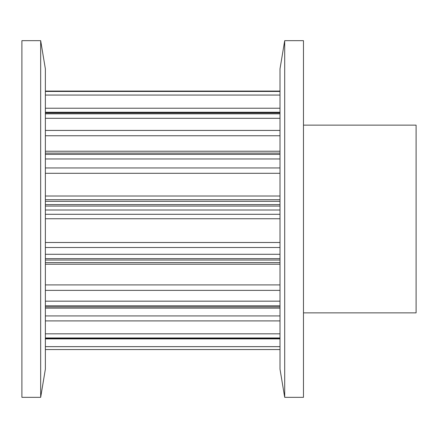 <?xml version="1.0" encoding="UTF-8"?>
<svg xmlns="http://www.w3.org/2000/svg" width="438" height="438" viewBox="0 0 438 438"><rect width="100%" height="100%" fill="white"/><g stroke="black" fill="none" stroke-linecap="round" stroke-linejoin="round"><path stroke-width="0.66" d="M21.9 40.674L40.674 40.674L40.674 397.326L21.9 397.326L21.9 40.674M40.674 40.674L45.366 68.826L45.366 369.174L40.674 397.326M303.474 125.142L416.1 125.142L416.1 312.858L303.474 312.858M303.474 397.326L284.7 397.326L284.7 40.674L303.474 40.674L303.474 397.326M284.7 397.326L280.008 369.174L280.008 68.826L284.7 40.674M280.008 349.557L45.366 349.557L280.008 349.551M45.366 338.563L280.008 338.563M45.366 346.644L280.008 346.644M45.366 337.966L280.008 337.966M45.366 306.901L280.008 306.901M45.366 315.935L280.008 315.935M45.366 320.901L280.008 320.901M45.366 333.827L280.008 333.827M45.366 305.812L280.008 305.812M45.366 260.041L280.008 260.041M45.366 264.229L280.008 264.229M45.366 284.914L280.008 284.914M45.366 290.372L280.008 290.372M45.366 301.163L280.008 301.163M45.366 258.644L280.008 258.644M45.366 206.084L280.008 206.084M45.366 210.005L280.008 210.005M45.366 214.291L280.008 214.291M45.366 218.743L280.008 218.743M45.366 242.493L280.008 242.493M45.366 247.503L280.008 247.503M45.366 254.286L280.008 254.286M45.366 204.623L280.008 204.623M45.366 154.362L280.008 154.362M45.366 158.967L280.008 158.967M45.366 167.946L280.008 167.946M45.366 173.3L280.008 173.3M45.366 196.01L280.008 196.01M45.366 199.706L280.008 199.706M45.366 201.31L280.008 201.31M45.366 153.086L280.008 153.086M45.366 113.814L280.008 113.814M45.366 118.304L280.008 118.304M45.366 130.425L280.008 130.425M45.366 135.758L280.008 135.758M45.366 112.949L280.008 112.949M45.366 91.454L280.008 91.454M45.366 95.057L280.008 95.057M45.366 108.224L280.008 108.224M45.366 91.148L280.008 91.148M45.366 338.881L280.008 338.881M45.366 308.128L280.008 308.128M45.366 262.619L280.008 262.619M45.366 151.225L280.008 151.225M45.366 112.243L280.008 112.243M45.366 91.071L280.008 91.071L45.366 91.071"/></g></svg>

